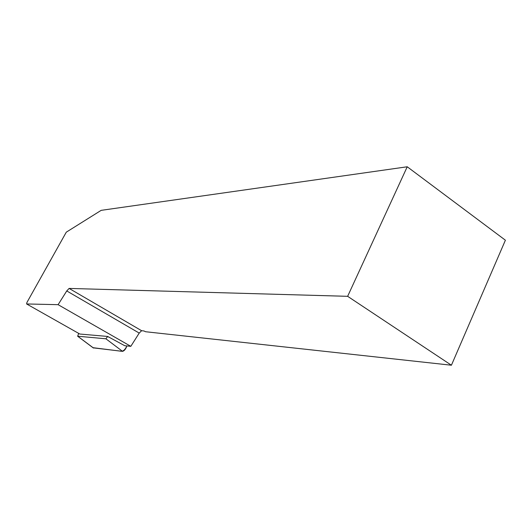 <?xml version="1.0" encoding="UTF-8"?>
<svg xmlns="http://www.w3.org/2000/svg" width="532" height="532" viewBox="0 0 532 532"><rect width="100%" height="100%" fill="white"/><g stroke="black" fill="none" stroke-linecap="round" stroke-linejoin="round"><path stroke-width="0.8" d="M78.709 333.404L77.672 336.211L105.901 338.798L107.644 336.443L124.734 345.714L130.819 346.332L139.218 333.079L141.618 330.711L143.959 330.964L145.555 331.729L451.415 365.225L505.4 240.211L407.226 166.775L101.18 210.346L66.281 232.178L26.926 302.475L26.6 303.958L58.108 304.676L66.746 290.944L69.1 288.424L141.618 330.711M93.073 347.702L118.596 350.901C121.03 351.047 123.564 352.876 126.902 345.933C125.738 349.118 124.282 350.921 122.533 351.346L93.173 347.848M407.226 166.775L347.642 296.317L69.1 288.424M347.642 296.317L451.415 365.225M66.746 290.944L139.218 333.079M130.819 346.332L58.108 304.676M107.637 336.443L79.827 334.036L26.6 303.958M77.672 336.211L93.539 348.041M122.533 351.346L105.901 338.798M107.61 336.576L109.652 337.534M77.612 336.197L93.373 348.001"/></g></svg>
